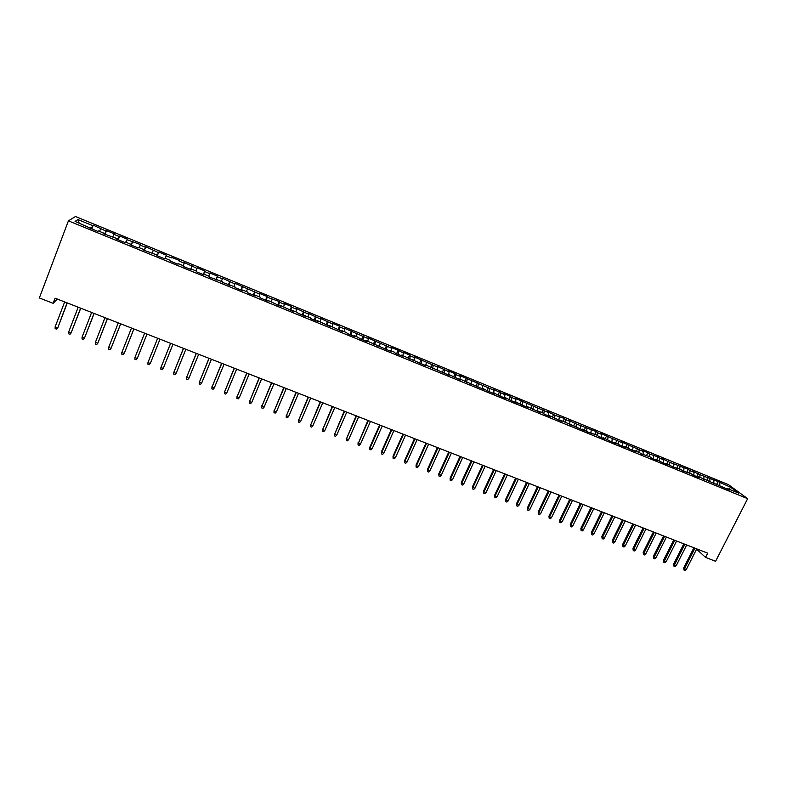 <?xml version="1.0" encoding="UTF-8"?>
<svg xmlns="http://www.w3.org/2000/svg" width="787" height="787" viewBox="0 0 787 787"><rect width="100%" height="100%" fill="white"/><g stroke="black" fill="none" stroke-linecap="round" stroke-linejoin="round"><path stroke-width="1.18" d="M728.457 484.654L75.483 216.514L68.41 220.852L747.65 498.683L728.457 484.654M728.86 489.14L730.67 487.31L718.069 481.555L699.968 474.718L692.294 470.98L693.977 472.259L689.963 470.616L688.3 469.337L669.796 462.343L662.123 458.605L663.697 459.834L659.624 458.172L658.06 456.932L649.413 453.981L647.878 452.751L641.739 450.243L643.254 451.453L621.15 441.792L622.596 442.983L600.343 433.253L601.711 434.414L597.51 432.693L596.153 431.532L576.369 424.016L568.716 420.268L569.985 421.399L565.715 419.648L564.456 418.527L555.002 415.251L547.349 411.503L548.539 412.604L514.865 398.183L515.947 399.235L511.56 397.435L510.497 396.382L503.926 393.687L504.969 394.73L492.928 389.172L493.921 390.204L459.559 375.488L460.444 376.461L455.929 374.622L455.063 373.638L448.315 370.874L449.151 371.838L437.011 366.23L437.808 367.185L414.208 356.875L414.926 357.8L410.322 355.911L409.624 354.996L402.718 352.163L403.387 353.068L398.104 350.264L391.159 347.421L391.788 348.307L367.854 337.859L368.395 338.715L344.293 328.189L344.736 329.005L339.974 327.058L339.541 326.241L332.409 323.309L332.812 324.116L320.457 318.41L320.811 319.197L308.445 313.472L308.75 314.249L296.355 308.514L296.62 309.271L291.741 307.274L291.505 306.527L284.205 303.526L284.412 304.264L279.513 302.257L279.316 301.529L267.216 297.211L267.068 296.502L259.69 293.472L259.799 294.171L234.89 283.29L234.9 283.959L222.387 278.165L222.347 278.805L217.301 276.739L217.36 276.099L209.804 273L209.716 273.62L204.64 271.545L204.748 270.925L197.153 267.806L197.016 268.416L184.424 262.592L184.237 263.173L179.102 261.068L179.318 260.487L171.625 257.339L171.379 257.9L166.224 255.785L166.49 255.224L158.758 252.056L158.453 252.597L145.802 246.744L145.447 247.266L140.224 245.121L140.607 244.609L127.12 239.74L127.553 239.248L119.683 236.021L119.211 236.503L113.928 234.329L114.42 233.857L106.501 230.611L105.979 231.073L93.24 225.171L91.794 228.958M730.67 487.31L738.609 493.134L727.621 488.629L727.05 489.002M178.157 263.615L177.921 264.216L178.157 263.615L183.381 265.76L183.184 266.37L191.034 269.577L191.202 268.957L196.396 271.092L196.248 271.722L204.049 274.909L204.167 274.269L209.332 276.385L209.234 277.034L222.19 281.648L222.15 282.317L234.969 286.881L234.988 287.58L242.652 290.718L242.603 290.01L247.679 292.085L247.748 292.803L255.372 295.922L255.273 295.194L260.31 297.26L260.438 297.998L268.013 301.096L267.855 300.349L280.575 306.241L280.379 305.484L293.069 311.357L292.823 310.58L297.781 312.606L298.047 313.393L310.117 317.663L310.442 318.469L317.85 321.499L317.495 320.683L330.127 326.526L329.723 325.69L342.335 331.524L341.883 330.668L346.733 332.655L347.195 333.511L354.475 336.492L353.973 335.616L358.793 337.593L359.305 338.469L366.545 341.43L365.994 340.545L390.48 351.228L389.84 350.304L394.572 352.242L395.231 353.176L402.344 356.078L401.655 355.144L425.865 365.719L425.098 364.745L449.131 375.242L448.275 374.238L460.67 379.964L459.765 378.94L483.543 389.329L482.559 388.276L488.088 391.188L494.895 393.972L493.862 392.9L499.411 395.822L506.169 398.586L505.106 397.504L510.665 400.426L517.393 403.18L516.282 402.088L521.86 405.01L528.549 407.745L527.398 406.633L539.646 412.29L538.456 411.168L542.863 412.968L544.063 414.1L550.674 416.805L549.454 415.664L561.652 421.301L560.383 420.15L583.423 430.214L582.085 429.033L587.751 431.984L597.126 435.191L598.523 436.392L604.957 439.028L603.54 437.818L609.236 440.779L615.641 443.396L614.185 442.176L619.9 445.137L626.265 447.744L624.78 446.514L630.505 449.485L639.506 452.545L641.041 453.794L649.954 456.824L651.538 458.093L657.804 460.661L656.201 459.382L661.965 462.363L668.202 464.91L666.569 463.632L672.344 466.612L680.991 469.534L682.663 470.833L691.222 473.725L692.934 475.043L699.072 477.552L697.341 476.233L729.46 489.986L727.621 488.629M177.931 264.216L170.031 260.989L170.297 260.399L165.034 258.244L164.758 258.825L156.81 255.578L157.125 255.008L143.509 250.128L143.873 249.577L138.561 247.403L138.168 247.944L130.121 244.649L130.553 244.127L125.202 241.934L124.749 242.445L116.653 239.14L117.145 238.638L103.107 233.591L103.658 233.109L98.237 230.896L97.667 231.368L75.07 221.403L77.923 219.563L92.659 225.613L93.24 225.171M696.613 549.169L705.546 557.383L707.7 553.172L55.09 298.184L53.142 303.329L57.313 299.05M100.657 228.889L99.506 231.408M105.979 231.073L104.563 234.182M90.092 227.551L89.915 228.191M113.928 234.329L112.797 236.857M119.211 236.503L117.834 239.622M103.658 233.109L103.471 233.739M127.12 239.74L126.018 242.268M132.373 241.894L131.026 245.013M117.145 238.638L116.948 239.258M140.224 245.121L139.151 247.649M145.447 247.266L144.139 250.384M130.553 244.127L130.347 244.737M153.258 250.463L152.216 252.991M158.453 252.597L157.174 255.726M143.873 249.577L143.667 250.187M166.224 255.785L165.201 258.313M171.379 257.9L171.625 257.339M157.125 255.008L156.898 255.608M179.102 261.068L179.318 260.487M184.237 263.173L183.243 265.701M170.297 260.399L170.061 260.999M191.91 266.321L190.71 269.449M197.016 268.416L196.052 270.944M204.64 271.545L203.469 274.673M209.716 273.62L208.781 276.158M191.202 268.957L190.946 269.548M217.301 276.739L216.159 279.867M222.347 278.805L221.432 281.343M204.167 274.269L203.902 274.85M229.893 281.894L228.771 285.032M234.9 283.959L234.014 286.488M217.055 279.552L216.789 280.123M242.406 287.029L241.314 290.167M247.384 289.075L246.518 291.613M229.863 284.796L229.588 285.366M254.84 292.134L253.788 295.273M259.799 294.171L258.953 296.709M242.603 290.01L242.317 290.58M267.216 297.211L266.193 300.349M272.145 299.227L271.318 301.775M255.273 295.194L254.978 295.755M279.513 302.257L278.519 305.395M284.412 304.264L283.615 306.802M267.855 300.349L267.56 300.909M291.741 307.274L290.777 310.412M296.62 309.271L295.843 311.809M280.379 305.484L280.064 306.025M303.91 312.262L302.965 315.4M308.75 314.249L307.992 316.787M292.823 310.58L292.498 311.121M316 317.22L315.085 320.368M320.811 319.197L320.083 321.735M305.189 315.646L304.864 316.177M328.022 322.149L327.136 325.297M332.812 324.116L332.104 326.664M317.495 320.683L317.161 321.214M339.974 327.058L339.118 330.206M344.736 329.005L344.057 331.553M329.723 325.69L329.379 326.221M351.868 331.927L351.032 335.075M356.6 333.875L355.94 336.423M341.883 330.668L341.538 331.189M363.683 336.777L362.876 339.925M368.395 338.715L367.755 341.263M353.973 335.616L353.619 336.138M375.438 341.597L374.661 344.755M380.131 343.525L379.501 346.073M365.994 340.545L365.63 341.056M387.135 346.398L386.378 349.546M391.788 348.307L391.188 350.854M377.957 345.434L377.583 345.946M398.763 351.169L398.025 354.317M403.387 353.068L402.806 355.616M389.84 350.304L389.457 350.805M410.322 355.911L409.614 359.059M414.926 357.8L414.365 360.348M401.655 355.144L401.272 355.645M421.822 360.623L421.143 363.781M426.397 362.502L425.856 365.06M413.411 359.954L413.018 360.456M433.253 365.316L432.594 368.473M437.808 367.185L437.287 369.733M425.098 364.745L424.695 365.237M444.625 369.979L443.996 373.136M449.151 371.838L448.649 374.396M455.929 374.622L455.329 377.77M460.444 376.461L459.962 379.019M467.183 379.226L466.602 382.384M471.659 381.065L470.764 384.095M478.368 383.82L477.807 386.978M482.825 385.65L482.323 388.532M489.494 388.385L488.963 391.542M493.921 390.204L493.862 392.9M500.562 392.92L500.05 396.077M504.969 394.73L504.467 397.888M511.56 397.435L511.078 400.593M515.947 399.235L515.475 402.393M522.509 401.921L522.047 405.089M526.867 403.711L526.414 406.869M533.399 406.387L532.956 409.535M537.737 408.168L537.305 411.326M544.23 410.834L543.827 413.873M548.539 412.604L548.126 415.762M555.002 415.251L554.628 418.192M559.291 417.012L558.898 420.169M565.715 419.648L565.371 422.501M569.985 421.399L569.611 424.557M576.369 424.016L576.054 426.78M580.619 425.757L580.265 428.915M571.264 424.596L570.772 425.029M586.964 428.364L586.689 431.05M591.194 430.096L590.87 433.253M582.085 429.033L581.583 429.456M597.51 432.693L597.254 435.3M601.711 434.414L601.416 437.572M592.837 433.44L592.345 433.863M608.007 436.992L607.771 439.549M612.178 438.703L611.902 441.871M603.54 437.818L603.039 438.241M618.434 441.271L618.218 443.829M622.596 442.983L622.33 446.14M614.185 442.176L613.673 442.589M628.813 445.531L628.616 448.088M632.955 447.223L632.709 450.38M624.78 446.514L624.258 446.927M639.142 449.761L638.955 452.318M643.254 451.453L643.028 454.611M635.306 450.833L634.784 451.236M649.413 453.981L649.245 456.529M653.505 455.653L653.299 458.811M645.783 455.122L645.251 455.516M659.624 458.172L659.476 460.72M663.697 459.834L663.52 462.992M656.201 459.382L655.669 459.785M669.796 462.343L669.658 464.891M673.839 463.996L673.682 467.153M666.569 463.632L666.028 464.025M679.899 466.484L679.781 469.042M683.933 468.137L683.795 471.295M676.879 467.852L676.328 468.245M689.963 470.616L689.855 473.164M693.977 472.259L693.849 475.417M687.13 472.052L686.579 472.436M699.968 474.718L699.879 477.266M703.962 476.351L703.853 479.509M697.341 476.233L696.78 476.617M709.923 478.801L709.854 481.359M713.898 480.424L713.809 483.582M707.483 480.385L706.923 480.768M719.83 482.864L719.771 485.422M717.577 484.517L717.016 484.9M68.41 220.852L39.35 297.958L53.142 303.329M705.546 557.383L715.59 561.298L747.65 498.683M92.659 225.613L91.213 228.722M79.143 223.075L77.923 219.563M718.069 481.555L716.495 484.684M708.202 477.512L706.618 480.641M698.276 473.44L696.692 476.578M688.3 469.337L686.844 472.259M678.266 465.225L676.948 467.881M668.193 461.093L666.874 463.75M658.06 456.932L656.742 459.608M647.878 452.751L646.56 455.437M637.637 448.551L636.319 451.246M627.347 444.33L626.039 447.026M617.008 440.09L615.69 442.796M606.6 435.821L605.292 438.536M596.153 431.532L594.844 434.257M585.646 427.223L584.338 429.958M575.081 422.885L573.772 425.629M564.456 418.527L563.158 421.281M553.782 414.149L552.474 416.903M543.05 409.742L541.741 412.516M532.258 405.315L530.959 408.099M521.407 400.858L520.109 403.652M510.497 396.382L509.199 399.186M499.529 391.887L498.24 394.7M488.511 387.361L487.192 390.234M477.424 382.816L476.046 385.817M466.278 378.242L464.851 381.38M455.063 373.638L453.578 376.934M443.799 369.014L442.264 372.428M432.466 364.371L430.942 367.795M421.075 359.698L419.55 363.132M409.624 354.996L408.099 358.439M398.104 350.264L396.579 353.727M386.525 345.513L385 348.985M374.878 340.732L373.363 344.214M363.161 335.931L361.646 339.423M351.386 331.101L349.871 334.603M339.541 326.241L338.036 329.763M327.638 321.352L326.133 324.883M315.656 316.433L314.151 319.984M303.615 311.495L302.11 315.056M291.505 306.527L290 310.098M279.316 301.529L277.821 305.11M267.068 296.502L265.573 300.103M254.752 291.446L253.257 295.056M242.357 286.36L240.871 289.98M229.893 281.244L228.407 284.884M217.36 276.099L215.884 279.759M204.748 270.925L203.272 274.594M192.067 265.721L190.602 269.41M158.758 252.056L157.292 255.775M145.802 246.744L144.346 250.473M132.777 241.393L131.321 245.141M119.683 236.021L118.227 239.779M106.501 230.611L105.055 234.388M693.898 547.782L683.667 567.948L684.503 568.775L694.951 548.185M686.303 569.473L685.034 570.486L684.031 570.103L684.503 568.775L686.303 569.473L696.751 548.893M684.031 570.103L683.667 567.948M683.844 543.847L673.623 564.092L674.439 564.909L684.877 544.25M676.259 565.607L674.99 566.63L673.977 566.237L674.439 564.909L676.259 565.607L686.697 544.968M673.977 566.237L673.623 564.092M673.741 539.902L663.53 560.206L664.336 561.023L674.754 540.295M666.156 561.721L664.887 562.744L663.874 562.361L664.336 561.023L666.156 561.721L676.584 541.013M663.874 562.361L663.53 560.206M663.589 535.937L653.387 556.311L654.174 557.117L664.582 536.321M656.004 557.816L654.735 558.849L653.722 558.455L654.174 557.117L656.004 557.816L666.422 537.039M653.722 558.455L653.387 556.311M653.377 531.943L643.186 552.385L643.953 553.192L654.361 532.327M645.793 553.9L644.533 554.933L643.51 554.54L643.953 553.192L645.793 553.9L656.201 533.055M643.51 554.54L643.186 552.385M643.117 527.939L632.935 548.441L633.683 549.237L644.081 528.313M635.532 549.956L634.273 550.989L633.25 550.595L633.683 549.237L635.532 549.956L645.93 529.041M633.25 550.595L632.935 548.441M632.797 523.906L622.625 544.476L623.363 545.273L633.751 524.28M625.222 545.991L623.963 547.034L622.93 546.64L623.363 545.273L625.222 545.991L635.611 525.008M622.93 546.64L622.625 544.476M622.428 519.853L612.266 540.492L612.984 541.289L623.363 520.217M614.854 542.007L613.594 543.05L612.561 542.656L612.984 541.289L614.854 542.007L625.232 520.945M612.561 542.656L612.266 540.492M612.001 515.78L601.858 536.488L602.557 537.275L612.916 516.134M604.436 538.003L603.176 539.056L602.134 538.652L602.557 537.275L604.436 538.003L614.804 516.872M602.134 538.652L601.858 536.488M601.524 511.688L591.381 532.465L592.07 533.242L602.419 512.032M593.959 533.97L592.7 535.032L591.657 534.629L592.07 533.242L593.959 533.97L604.308 512.78M591.657 534.629L591.381 532.465M590.988 507.566L580.855 528.421L581.524 529.189L591.863 507.91M583.423 529.926L582.173 530.989L581.121 530.586L581.524 529.189L583.423 529.926L593.772 508.658M581.121 530.586L580.855 528.421M580.403 503.434L570.28 524.349L570.929 525.116L581.259 503.769M572.838 525.854L571.588 526.926L570.526 526.513L570.929 525.116L572.838 525.854L583.167 504.516M570.526 526.513L570.28 524.349M569.749 499.273L559.646 520.266L560.265 521.024L570.585 499.597M562.193 521.761L560.944 522.834L559.882 522.43L560.265 521.024L562.193 521.761L572.513 500.345M559.882 522.43L559.646 520.266M559.045 495.092L548.952 516.154L549.562 516.902L559.862 495.407M551.49 517.649L550.251 518.731L549.178 518.318L549.562 516.902L551.49 517.649L561.8 496.164M549.178 518.318L548.952 516.154M548.283 490.881L538.2 512.012L538.79 512.77L549.08 491.196M540.728 513.508L539.488 514.6L538.416 514.186L538.79 512.77L540.728 513.508L551.028 491.954M538.416 514.186L538.2 512.012M537.462 486.651L527.398 507.861L527.959 508.609L538.239 486.956M529.917 509.356L528.677 510.448L527.595 510.025L527.959 508.609L529.917 509.356L540.197 487.724M527.595 510.025L527.398 507.861M526.582 482.401L516.528 503.68L517.079 504.418L527.349 482.706M519.036 505.175L517.807 506.267L516.715 505.854L517.079 504.418L519.036 505.175L529.307 483.474M516.715 505.854L516.528 503.68M515.652 478.132L505.608 499.479L506.13 500.217L516.39 478.417M508.107 500.975L506.877 502.076L505.785 501.653L506.13 500.217L508.107 500.975L518.367 479.194M505.785 501.653L505.608 499.479M504.654 473.833L494.62 495.259L495.131 495.987L505.372 474.118M497.118 496.745L495.889 497.856L494.787 497.433L495.131 495.987L497.118 496.745L507.359 474.895M494.787 497.433L494.62 495.259M493.597 469.514L483.582 491.009L484.064 491.727L494.295 469.79M486.061 492.495L484.841 493.606L483.73 493.183L484.064 491.727L486.061 492.495L496.292 470.567M483.73 493.183L483.582 491.009M482.48 465.176L472.475 486.75L472.948 487.458L483.159 465.442M474.954 488.225L473.735 489.347L472.613 488.914L472.948 487.458L474.954 488.225L485.166 466.219M472.613 488.914L472.475 486.75M471.305 460.808L461.31 482.451L461.762 483.159L471.964 461.064M463.779 483.936L462.559 485.058L461.438 484.625L461.762 483.159L463.779 483.936L473.981 461.851M461.438 484.625L461.31 482.451M460.061 456.411L450.095 478.142L450.518 478.84L460.7 456.667M452.545 479.617L451.335 480.739L450.203 480.316L450.518 478.84L452.545 479.617L462.736 457.454M450.203 480.316L450.095 478.142M448.767 452.004L438.802 473.794L439.215 474.492L449.377 452.24M441.251 475.279L440.041 476.41L438.91 475.978L439.215 474.492L441.251 475.279L451.423 453.037M438.91 475.978L438.802 473.794M437.405 447.557L427.459 469.436L427.843 470.124L437.995 447.793M429.899 470.911L428.689 472.052L427.548 471.61L427.843 470.124L429.899 470.911L440.051 448.59M427.548 471.61L427.459 469.436M425.974 443.101L416.048 465.048L416.412 465.727L426.554 443.317M418.477 466.524L417.267 467.665L416.126 467.222L416.412 465.727L418.477 466.524L428.62 444.124M416.126 467.222L416.048 465.048M414.493 438.605L404.577 460.641L404.921 461.31L415.044 438.821M406.997 462.107L405.787 463.258L404.636 462.815L404.921 461.31L406.997 462.107L417.12 439.638M404.636 462.815L404.577 460.641M402.934 434.09L393.038 456.204L393.362 456.863L403.465 434.296M395.448 457.67L394.248 458.821L393.087 458.378L393.362 456.863L395.448 457.67L405.551 435.113M393.087 458.378L393.038 456.204M391.326 429.554L381.439 451.738L381.744 452.397L391.828 429.751M383.84 453.204L382.639 454.365L381.479 453.922L381.744 452.397L383.84 453.204L393.923 430.578M381.479 453.922L381.439 451.738M379.639 424.99L369.782 447.252L370.057 447.911L380.121 425.177M372.162 448.718L370.972 449.889L369.801 449.436L370.057 447.911L372.162 448.718L382.236 426.003M369.801 449.436L369.782 447.252M367.893 420.406L358.301 443.386L368.355 420.583M360.426 444.202L359.236 445.383L358.055 444.93L358.301 443.386L360.426 444.202L370.48 421.409M358.055 444.93L358.046 442.747M356.078 415.782L346.487 438.851L356.521 415.959M348.621 439.667L347.431 440.848L346.25 440.395L346.487 438.851L348.621 439.667L358.656 416.795M346.25 440.395L346.25 438.211M344.204 411.148L334.603 434.276L344.617 411.306M336.747 435.103L335.567 436.293L334.377 435.831L334.603 434.276L336.747 435.103L346.762 412.142M334.377 435.831L334.396 433.647M332.262 406.476L322.65 429.682L332.645 406.633M324.805 430.519L323.624 431.709L322.434 431.246L322.65 429.682L324.805 430.519L334.809 407.469M322.434 431.246L322.463 429.063M320.24 401.783L310.629 425.069L320.614 401.931M312.803 425.895L311.622 427.095L310.422 426.633L310.629 425.069L312.803 425.895L322.778 402.777M310.422 426.633L310.472 424.449M308.16 397.061L298.548 420.415L308.504 397.199M300.723 421.261L299.552 422.462L298.342 421.999L298.548 420.415L300.723 421.261L310.688 398.045M298.342 421.999L298.411 419.815M296.01 392.32L286.389 415.752L296.325 392.438M288.583 416.589L287.412 417.799L286.202 417.336L286.389 415.752L288.583 416.589L298.529 393.293M286.202 417.336L286.281 415.152M283.792 387.538L274.161 411.05L284.087 387.657M276.375 411.896L275.204 413.116L273.984 412.644L274.161 411.05L276.375 411.896L286.291 388.522M273.984 412.644L274.073 410.46M271.505 382.738L261.874 406.318L271.771 382.846M264.088 407.174L262.927 408.394L261.697 407.922L261.874 406.318L264.088 407.174L273.994 383.712M261.697 407.922L261.805 405.738M259.139 377.908L249.509 401.567L259.385 378.006M251.732 402.432L250.581 403.652L249.341 403.18L249.509 401.567L251.732 402.432L261.618 378.881M249.341 403.18L249.469 400.996M246.715 373.048L237.064 396.786L246.921 373.136M239.317 397.651L238.166 398.891L236.917 398.409L237.064 396.786L239.317 397.651L249.174 374.012M236.917 398.409L237.054 396.225M234.211 368.168L224.561 391.985L234.398 368.237M226.813 392.851L225.672 394.09L224.423 393.608L224.561 391.985L226.813 392.851L236.661 369.123M224.423 393.608L224.57 391.424M221.629 363.25L211.978 387.145L221.796 363.319M214.251 388.021L213.11 389.27L211.851 388.788L211.978 387.145L214.251 388.021L224.069 364.204M211.851 388.788L212.018 386.594M208.988 358.311L199.327 382.285L209.116 358.36M201.61 383.161L200.478 384.42L199.209 383.928L199.327 382.285L201.61 383.161L211.408 359.256M196.258 353.343L186.598 377.396L196.366 353.383M188.9 378.272L187.768 379.541L186.489 379.049L186.598 377.396L188.9 378.272L198.668 354.278M183.46 348.336L173.799 372.467L183.548 348.375M176.111 373.363L174.98 374.632L173.701 374.13L173.799 372.467L176.111 373.363L185.86 349.28M170.592 343.309L160.922 367.519L170.641 343.329M163.243 368.414L162.122 369.693L160.833 369.192L160.922 367.519L163.243 368.414L172.973 344.244M150.307 363.446L149.196 364.725L147.897 364.224L147.976 362.541L157.666 338.262L148.143 362.04L147.976 362.541L150.307 363.446L160.007 339.177M134.941 357.534L134.882 359.226L136.181 359.728L137.292 358.439L134.941 357.534L144.621 333.167M137.292 358.439L146.972 334.082M121.837 352.497L121.788 354.199L123.097 354.701L124.208 353.412L121.837 352.497L131.488 328.031M133.859 328.956L124.208 353.412L133.888 328.966M108.655 347.431L108.616 349.143L109.934 349.644L111.036 348.346L108.655 347.431L118.276 322.877M120.667 323.801L111.036 348.346L120.716 323.821M95.404 342.335L95.365 344.057L96.693 344.568L97.795 343.25L95.404 342.335L104.996 317.682M107.386 318.617L97.795 343.25L107.475 318.646M82.064 337.21L82.035 338.941L83.373 339.453L84.465 338.135L82.064 337.21L91.626 312.459M94.037 313.403L84.465 338.135L94.155 313.442M68.646 332.045L68.626 333.786L69.974 334.308L71.066 332.98L68.646 332.045L78.179 307.205M80.608 308.15L71.066 332.98L80.756 308.209M67.092 302.877L57.953 327.353L56.497 329.133L57.579 327.795L55.139 326.861L64.652 301.923M57.953 327.353L67.269 302.946M56.497 329.133L55.139 328.612L55.139 326.861"/></g></svg>
